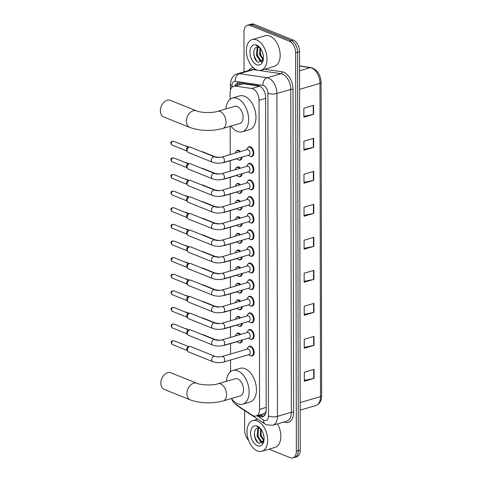 <?xml version="1.0" encoding="UTF-8"?>
<svg xmlns="http://www.w3.org/2000/svg" width="482" height="482" viewBox="0 0 482 482"><rect width="100%" height="100%" fill="white"/><g stroke="black" fill="none" stroke-linecap="round" stroke-linejoin="round"><path stroke-width="0.72" d="M242.386 339.924A5.109 3.103 73.7 0 1 240.536 342.943A5.109 3.103 73.7 0 1 239.108 342.835A5.109 3.103 73.7 0 1 239.036 342.804M236.469 334.056A5.109 3.103 73.7 0 1 237.662 333.128A5.109 3.103 73.7 0 1 239.09 333.237A5.109 3.103 73.7 0 1 240.657 334.436M242.356 323.302A5.109 3.103 73.7 0 1 240.506 326.32A5.109 3.103 73.7 0 1 239.078 326.212A5.109 3.103 73.7 0 1 239.006 326.181M236.439 317.433A5.109 3.103 73.7 0 1 237.632 316.511A5.109 3.103 73.7 0 1 239.06 316.614A5.109 3.103 73.7 0 1 240.626 317.813M242.326 306.679A5.109 3.103 73.7 0 1 240.476 309.697A5.109 3.103 73.7 0 1 239.048 309.595A5.109 3.103 73.7 0 1 238.976 309.565M236.415 300.81A5.109 3.103 73.7 0 1 237.602 299.888A5.109 3.103 73.7 0 1 239.036 299.991A5.109 3.103 73.7 0 1 240.602 301.196M242.295 290.056A5.109 3.103 73.7 0 1 240.452 293.074A5.109 3.103 73.7 0 1 239.018 292.972A5.109 3.103 73.7 0 1 238.945 292.942M236.385 284.187A5.109 3.103 73.7 0 1 237.578 283.265A5.109 3.103 73.7 0 1 239.006 283.368A5.109 3.103 73.7 0 1 240.572 284.573M242.271 273.439A5.109 3.103 73.7 0 1 240.422 276.451A5.109 3.103 73.7 0 1 238.994 276.349A5.109 3.103 73.7 0 1 238.915 276.319M236.355 267.57A5.109 3.103 73.7 0 1 237.548 266.642A5.109 3.103 73.7 0 1 238.976 266.751A5.109 3.103 73.7 0 1 240.542 267.95M242.241 256.816A5.109 3.103 73.7 0 1 240.391 259.834A5.109 3.103 73.7 0 1 238.964 259.726A5.109 3.103 73.7 0 1 238.891 259.696M236.325 250.947A5.109 3.103 73.7 0 1 237.518 250.019A5.109 3.103 73.7 0 1 238.945 250.128A5.109 3.103 73.7 0 1 240.512 251.327M242.211 240.193A5.109 3.103 73.7 0 1 240.361 243.211A5.109 3.103 73.7 0 1 238.933 243.103A5.109 3.103 73.7 0 1 238.861 243.073M236.294 234.324A5.109 3.103 73.7 0 1 237.487 233.402A5.109 3.103 73.7 0 1 238.915 233.505A5.109 3.103 73.7 0 1 240.482 234.704M242.181 223.57A5.109 3.103 73.7 0 1 240.331 226.588A5.109 3.103 73.7 0 1 238.903 226.486A5.109 3.103 73.7 0 1 238.831 226.456M236.27 217.701A5.109 3.103 73.7 0 1 237.457 216.78A5.109 3.103 73.7 0 1 238.885 216.882A5.109 3.103 73.7 0 1 240.452 218.087M242.151 206.947A5.109 3.103 73.7 0 1 240.301 209.965A5.109 3.103 73.7 0 1 238.873 209.863A5.109 3.103 73.7 0 1 238.801 209.833M236.24 201.078A5.109 3.103 73.7 0 1 237.433 200.157A5.109 3.103 73.7 0 1 238.861 200.259A5.109 3.103 73.7 0 1 240.428 201.464M242.127 190.33A5.109 3.103 73.7 0 1 240.277 193.342A5.109 3.103 73.7 0 1 238.849 193.24A5.109 3.103 73.7 0 1 238.771 193.21M236.21 184.461A5.109 3.103 73.7 0 1 237.403 183.534A5.109 3.103 73.7 0 1 238.831 183.642A5.109 3.103 73.7 0 1 240.398 184.841M242.097 173.707A5.109 3.103 73.7 0 1 240.247 176.725A5.109 3.103 73.7 0 1 238.819 176.617A5.109 3.103 73.7 0 1 238.747 176.587M236.18 167.838A5.109 3.103 73.7 0 1 237.373 166.911A5.109 3.103 73.7 0 1 238.801 167.019A5.109 3.103 73.7 0 1 240.367 168.218M242.066 157.084A5.109 3.103 73.7 0 1 240.217 160.102A5.109 3.103 73.7 0 1 238.789 159.994A5.109 3.103 73.7 0 1 238.717 159.964M236.15 151.215A5.109 3.103 73.7 0 1 237.343 150.294A5.109 3.103 73.7 0 1 238.771 150.396A5.109 3.103 73.7 0 1 240.337 151.601M248.14 297.231A5.109 3.103 73.7 0 1 249.333 296.303A5.109 3.103 73.7 0 1 250.761 296.412A5.109 3.103 73.7 0 1 253.99 301.449A5.109 3.103 73.7 0 1 252.207 306.118A5.109 3.103 73.7 0 1 250.779 306.01A5.109 3.103 73.7 0 1 250.7 305.98M248.11 280.608A5.109 3.103 73.7 0 1 249.302 279.687A5.109 3.103 73.7 0 1 250.73 279.789A5.109 3.103 73.7 0 1 253.96 284.826A5.109 3.103 73.7 0 1 252.176 289.495A5.109 3.103 73.7 0 1 250.748 289.393A5.109 3.103 73.7 0 1 250.676 289.357M248.079 263.985A5.109 3.103 73.7 0 1 249.272 263.064A5.109 3.103 73.7 0 1 250.7 263.166A5.109 3.103 73.7 0 1 253.936 268.203A5.109 3.103 73.7 0 1 252.146 272.872A5.109 3.103 73.7 0 1 250.718 272.77A5.109 3.103 73.7 0 1 250.646 272.74M248.055 247.362A5.109 3.103 73.7 0 1 249.242 246.441A5.109 3.103 73.7 0 1 250.67 246.543A5.109 3.103 73.7 0 1 253.906 251.58A5.109 3.103 73.7 0 1 252.116 256.249A5.109 3.103 73.7 0 1 250.688 256.147A5.109 3.103 73.7 0 1 250.616 256.117M248.17 313.854A5.109 3.103 73.7 0 1 249.363 312.926A5.109 3.103 73.7 0 1 250.791 313.035A5.109 3.103 73.7 0 1 254.02 318.066A5.109 3.103 73.7 0 1 252.237 322.735A5.109 3.103 73.7 0 1 250.803 322.633A5.109 3.103 73.7 0 1 250.73 322.603M248.23 347.094A5.109 3.103 73.7 0 1 249.417 346.172A5.109 3.103 73.7 0 1 250.845 346.275A5.109 3.103 73.7 0 1 254.08 351.312A5.109 3.103 73.7 0 1 252.291 355.981A5.109 3.103 73.7 0 1 250.863 355.879A5.109 3.103 73.7 0 1 250.791 355.849M248.2 330.471A5.109 3.103 73.7 0 1 249.387 329.549A5.109 3.103 73.7 0 1 250.821 329.652A5.109 3.103 73.7 0 1 254.05 334.689A5.109 3.103 73.7 0 1 252.261 339.358A5.109 3.103 73.7 0 1 250.833 339.256A5.109 3.103 73.7 0 1 250.761 339.226M248.025 230.745A5.109 3.103 73.7 0 1 249.218 229.818A5.109 3.103 73.7 0 1 250.646 229.926A5.109 3.103 73.7 0 1 253.875 234.957A5.109 3.103 73.7 0 1 252.086 239.626A5.109 3.103 73.7 0 1 250.658 239.524A5.109 3.103 73.7 0 1 250.586 239.494M247.995 214.122A5.109 3.103 73.7 0 1 249.188 213.195A5.109 3.103 73.7 0 1 250.616 213.303A5.109 3.103 73.7 0 1 253.845 218.34A5.109 3.103 73.7 0 1 252.062 223.009A5.109 3.103 73.7 0 1 250.634 222.901A5.109 3.103 73.7 0 1 250.556 222.871M247.965 197.5A5.109 3.103 73.7 0 1 249.158 196.578A5.109 3.103 73.7 0 1 250.586 196.68A5.109 3.103 73.7 0 1 253.815 201.717A5.109 3.103 73.7 0 1 252.032 206.386A5.109 3.103 73.7 0 1 250.604 206.284A5.109 3.103 73.7 0 1 250.532 206.248M247.935 180.877A5.109 3.103 73.7 0 1 249.128 179.955A5.109 3.103 73.7 0 1 250.556 180.057A5.109 3.103 73.7 0 1 253.791 185.094A5.109 3.103 73.7 0 1 252.002 189.763A5.109 3.103 73.7 0 1 250.574 189.661A5.109 3.103 73.7 0 1 250.501 189.631M247.911 164.254A5.109 3.103 73.7 0 1 249.098 163.332A5.109 3.103 73.7 0 1 250.526 163.434A5.109 3.103 73.7 0 1 253.761 168.471A5.109 3.103 73.7 0 1 251.972 173.14A5.109 3.103 73.7 0 1 250.544 173.038A5.109 3.103 73.7 0 1 250.471 173.008M247.881 147.637A5.109 3.103 73.7 0 1 249.073 146.709A5.109 3.103 73.7 0 1 250.501 146.817A5.109 3.103 73.7 0 1 253.731 151.854A5.109 3.103 73.7 0 1 251.941 156.517A5.109 3.103 73.7 0 1 250.513 156.415A5.109 3.103 73.7 0 1 250.441 156.385M231.631 398.734A9.586 5.82 -106.3 0 0 235.764 404.368L252.309 415.261A9.586 5.82 -106.3 0 0 253.387 415.833A9.586 5.82 -106.3 0 0 256.062 416.026A9.586 5.82 -106.3 0 0 259.569 409.332L259.033 100.304A9.586 5.82 -106.3 0 0 251.737 88.513L235.21 86.079A9.586 5.82 -106.3 0 0 233.607 86.182A9.586 5.82 -106.3 0 0 230.101 92.881L230.107 99.208M256.062 416.026L263.54 413.839L265.214 412.67A3.193 1.94 -106.3 0 0 265.998 412.134M266.124 411.206A9.586 5.82 73.7 0 1 265.214 412.67M251.737 88.513L259.653 86.194L243.127 83.76L233.607 86.182M230.155 126.326L230.209 154.565M230.215 160.699L230.233 171.188M230.245 177.322L230.263 187.811M230.275 193.945L230.294 204.428M230.306 210.568L230.324 221.051M230.336 227.185L230.354 237.674M230.36 243.808L230.378 254.297M230.39 260.431L230.408 270.92M230.42 277.054L230.438 287.537M230.45 293.677L230.468 304.16M230.48 310.294L230.498 320.783M230.504 326.917L230.523 337.406M230.535 343.539L230.553 354.029M230.565 360.018L230.583 371.634M258.069 415.442L258.912 415.996A9.586 5.82 -106.3 0 0 259.985 416.569A9.586 5.82 -106.3 0 0 262.666 416.761A9.586 5.82 -106.3 0 0 266.172 410.062L265.624 97.436A9.586 5.82 -106.3 0 0 258.334 85.639L239.325 82.844A9.586 5.82 -106.3 0 0 237.722 82.946A9.586 5.82 -106.3 0 0 234.891 85.808M263.6 416.334A9.586 5.82 73.7 0 1 261.937 415.996A9.586 5.82 73.7 0 1 260.858 415.424L260.015 414.869M248.567 440.295A9.586 5.82 73.7 0 1 244.669 430.384L244.633 410.556M244.043 71.86L243.97 31.939A9.586 5.82 73.7 0 1 247.477 25.239A9.586 5.82 73.7 0 1 250.158 25.438L289.435 41.259A9.586 5.82 73.7 0 1 295.653 52.761L296.346 451.2A9.586 5.82 73.7 0 1 292.839 457.9A9.586 5.82 73.7 0 1 290.158 457.701L268.986 449.176M247.477 25.239L251.375 24.1A9.586 5.82 73.7 0 1 254.056 24.299L293.333 40.12A9.586 5.82 73.7 0 1 299.545 51.616L300.244 450.061L298.292 450.628A9.586 5.82 73.7 0 1 294.785 457.328A9.586 5.82 73.7 0 0 298.292 450.628L297.599 52.189L298.292 450.628L296.346 451.2M293.333 40.12L291.381 40.687A9.586 5.82 73.7 0 1 297.599 52.189A9.586 5.82 73.7 0 0 291.381 40.687L252.104 24.865L291.381 40.687L289.435 41.259M249.429 24.672A9.586 5.82 73.7 0 1 252.104 24.865A9.586 5.82 73.7 0 0 249.429 24.672M236.843 85.236A9.586 5.82 73.7 0 1 238.735 82.802M313.595 105.353L303.853 108.203L303.871 117.204L313.613 114.355L313.595 105.353M303.871 116.337L313.252 114.439A2.555 0.88 -0.1 0 0 313.613 114.355M313.655 138.352L303.913 141.208L303.931 150.209L313.668 147.353L313.655 138.352M303.925 149.342L313.306 147.444A2.555 0.88 -0.1 0 0 313.668 147.353M313.71 171.357L303.973 174.213L303.985 183.214L313.728 180.358L313.71 171.357M303.985 182.347L313.366 180.449A2.555 0.88 -0.1 0 0 313.728 180.358M313.77 204.362L304.028 207.218L304.046 216.219L313.788 213.363L313.77 204.362M304.04 215.352L313.421 213.454A2.555 0.88 -0.1 0 0 313.788 213.363M314.059 369.381L304.317 372.231L304.335 381.232L314.071 378.382L314.059 369.381M304.329 380.364L313.71 378.472A2.555 0.88 -0.1 0 0 314.071 378.382M313.999 336.376L304.256 339.232L304.275 348.233L314.017 345.377L313.999 336.376M304.275 347.365L313.649 345.467A2.555 0.88 -0.1 0 0 314.017 345.377M313.945 303.371L304.202 306.227L304.214 315.228L313.957 312.372L313.945 303.371M304.214 314.36L313.595 312.463A2.555 0.88 -0.1 0 0 313.957 312.372M313.884 270.372L304.142 273.222L304.16 282.223L313.903 279.367L313.884 270.372M304.16 281.355L313.535 279.458A2.555 0.88 -0.1 0 0 313.903 279.367M313.83 237.367L304.088 240.217L304.1 249.218L313.842 246.368L313.83 237.367M304.1 248.351L313.481 246.453A2.555 0.88 -0.1 0 0 313.842 246.368M300.244 450.061A9.586 5.82 73.7 0 1 296.737 456.761L292.839 457.9M257.316 420.943A15.972 9.7 73.7 0 1 267.414 436.68A15.972 9.7 73.7 0 1 261.828 451.273A15.972 9.7 73.7 0 1 257.364 450.947A15.972 9.7 73.7 0 1 247.266 435.204A15.972 9.7 73.7 0 1 252.851 420.617A15.972 9.7 73.7 0 1 257.316 420.943M277.475 423.877A15.972 9.7 73.7 0 1 274.981 447.417L261.828 451.273M259.292 428.293L258.454 429.408L257.948 436.343L261.485 441.512L262.889 441.801M258.876 428.215L257.683 429.637L257.177 436.565L260.714 441.741L262.515 441.952L263.817 440.94M261.142 429.414L261.045 435.433L263.985 440.253M260.666 428.938L260.268 435.662L263.847 440.855M263.027 433.017L263.883 436.27M262.515 441.952L263.546 441.626M263.961 440.446L258.906 443.356C253.707 441.313 252.49 427.926 258.304 428.203A7.218 4.386 73.7 0 1 259.762 428.45A7.218 4.386 73.7 0 1 260.937 429.137M257.358 445.723A10.411 6.326 73.7 0 1 250.604 433.228A10.411 6.326 73.7 0 1 257.322 426.16A10.411 6.326 73.7 0 1 260.093 428.143A10.411 6.326 73.7 0 1 263.871 441.024A10.411 6.326 73.7 0 1 257.358 445.723M260.346 428.42L256.966 426.576L260.551 428.655M263.196 440.47L263.726 441.066M260.099 441.373L262.31 443.223M260.648 432.89L262.196 438.21M257.557 433.794L259.105 439.114M261.045 441.874L262.545 443.03M254.394 433.119L254.984 437.385L257.647 442.458M170.996 372.833A8.947 6.411 111.9 0 0 160.837 383.124A8.947 6.411 111.9 0 0 164.314 389.426L190.36 399.915A8.947 6.411 -68.1 0 1 186.883 393.619A8.947 6.411 -68.1 0 1 197.042 383.323L170.996 372.833M218.201 383.75A8.947 5.435 -106.3 0 1 220.702 383.937A8.947 5.435 -106.3 0 1 226.504 394.668A8.947 5.435 -106.3 0 1 223.232 400.922L240.277 395.927A8.947 5.435 -106.3 0 0 243.404 387.757A8.947 5.435 -106.3 0 0 237.747 378.942A8.947 5.435 -106.3 0 0 235.246 378.762L218.201 383.75C212.899 385.618 200.693 385.148 197.042 383.323M226.432 381.34A17.569 10.67 73.7 0 1 232.824 370.483A17.569 10.67 73.7 0 1 237.734 370.845A17.569 10.67 73.7 0 1 248.845 388.155A17.569 10.67 73.7 0 1 242.699 404.205A17.569 10.67 73.7 0 1 237.789 403.844A17.569 10.67 73.7 0 1 231.462 398.512M232.824 370.483L240.132 368.344A17.569 10.67 73.7 0 1 245.043 368.7A17.569 10.67 73.7 0 1 256.147 386.016A17.569 10.67 73.7 0 1 250.007 402.066L242.699 404.205M170.52 100.401A8.947 6.411 111.9 0 0 160.361 110.697A8.947 6.411 111.9 0 0 163.838 116.993L189.884 127.489A8.947 6.411 -68.1 0 1 186.407 121.187A8.947 6.411 -68.1 0 1 196.566 110.896L170.52 100.401M217.725 111.324A8.947 5.435 -106.3 0 1 220.226 111.505A8.947 5.435 -106.3 0 1 226.028 122.241A8.947 5.435 -106.3 0 1 222.756 128.489L239.801 123.5A8.947 5.435 -106.3 0 0 242.928 115.325A8.947 5.435 -106.3 0 0 237.271 106.516A8.947 5.435 -106.3 0 0 234.77 106.329L217.725 111.324C212.423 113.192 200.217 112.716 196.566 110.896M225.962 108.914A17.569 10.67 73.7 0 1 232.348 98.051A17.569 10.67 73.7 0 1 237.258 98.412A17.569 10.67 73.7 0 1 248.369 115.722A17.569 10.67 73.7 0 1 242.223 131.773A17.569 10.67 73.7 0 1 237.319 131.417A17.569 10.67 73.7 0 1 230.986 126.079M232.348 98.051L239.656 95.912A17.569 10.67 73.7 0 1 244.567 96.273A17.569 10.67 73.7 0 1 255.677 113.583A17.569 10.67 73.7 0 1 249.531 129.634L242.223 131.773M222.088 356.505L247.609 349.028A2.874 1.747 73.7 0 1 248.417 349.089A2.874 1.747 73.7 0 1 250.23 351.92A2.874 1.747 73.7 0 1 249.23 354.547L223.708 362.024A2.874 1.747 73.7 0 0 224.757 359.843A2.874 1.747 73.7 0 0 222.895 356.566A2.874 1.747 73.7 0 0 222.088 356.505C219.443 357.078 217.069 357.029 214.966 356.361L190.697 346.582A2.874 2.061 -68.1 0 0 189.775 346.51A2.874 2.061 -68.1 0 0 189.619 346.552A2.874 2.061 -68.1 0 0 187.432 349.89A2.874 2.061 -68.1 0 0 187.835 351.33A2.874 2.061 -68.1 0 0 188.546 351.914L212.815 361.693A2.874 2.061 -68.1 0 1 211.7 359.668A2.874 2.061 -68.1 0 1 211.706 359.5A2.874 2.061 -68.1 0 1 214.966 356.361M247.085 349.185L247.664 347.92A4.79 2.91 73.7 0 1 249.019 346.618A4.79 2.91 73.7 0 1 250.363 346.721A4.79 2.91 73.7 0 1 253.387 351.438A4.79 2.91 73.7 0 1 251.712 355.818A4.79 2.91 73.7 0 1 250.375 355.722A4.79 2.91 73.7 0 1 249.869 355.457L248.7 354.704M187.835 351.33L187.094 350.251A2.079 1.488 -68.1 0 1 186.799 349.215A2.079 1.488 -68.1 0 1 188.378 346.799A2.079 1.488 -68.1 0 1 188.492 346.769A2.079 1.488 -68.1 0 1 188.613 346.751M222.057 339.882L247.585 332.411A2.874 1.747 73.7 0 1 248.387 332.466A2.874 1.747 73.7 0 1 250.206 335.303A2.874 1.747 73.7 0 1 249.2 337.924L223.678 345.401A2.874 1.747 73.7 0 0 224.726 343.22A2.874 1.747 73.7 0 0 222.865 339.943A2.874 1.747 73.7 0 0 222.057 339.882C219.418 340.455 217.039 340.406 214.936 339.738L190.667 329.959A2.874 2.061 -68.1 0 0 189.745 329.887A2.874 2.061 -68.1 0 0 189.589 329.929A2.874 2.061 -68.1 0 0 187.402 333.273A2.874 2.061 -68.1 0 0 187.805 334.707A2.874 2.061 -68.1 0 0 188.522 335.297L212.791 345.07A2.874 2.061 -68.1 0 1 211.67 343.045A2.874 2.061 -68.1 0 1 211.676 342.877A2.874 2.061 -68.1 0 1 214.936 339.738M247.055 332.562L247.634 331.297A4.79 2.91 73.7 0 1 248.995 330.001A4.79 2.91 73.7 0 1 250.333 330.098A4.79 2.91 73.7 0 1 253.363 334.821A4.79 2.91 73.7 0 1 251.688 339.195A4.79 2.91 73.7 0 1 250.345 339.099A4.79 2.91 73.7 0 1 249.839 338.834L248.67 338.081M187.805 334.707L187.064 333.628A2.079 1.488 -68.1 0 1 186.769 332.592A2.079 1.488 -68.1 0 1 188.354 330.176A2.079 1.488 -68.1 0 1 188.468 330.152A2.079 1.488 -68.1 0 1 188.583 330.134M222.033 323.265L247.555 315.788A2.874 1.747 73.7 0 1 248.357 315.849A2.874 1.747 73.7 0 1 250.176 318.68A2.874 1.747 73.7 0 1 249.17 321.307L223.648 328.778A2.874 1.747 73.7 0 0 224.696 326.603A2.874 1.747 73.7 0 0 222.835 323.32A2.874 1.747 73.7 0 0 222.033 323.265C219.388 323.832 217.014 323.784 214.906 323.115L190.637 313.342A2.874 2.061 -68.1 0 0 189.721 313.264A2.874 2.061 -68.1 0 0 189.559 313.306A2.874 2.061 -68.1 0 0 187.371 316.65A2.874 2.061 -68.1 0 0 187.775 318.09A2.874 2.061 -68.1 0 0 188.492 318.674L212.761 328.447A2.874 2.061 -68.1 0 1 211.64 326.422A2.874 2.061 -68.1 0 1 211.646 326.254A2.874 2.061 -68.1 0 1 214.906 323.115M247.025 315.939L247.603 314.68A4.79 2.91 73.7 0 1 248.965 313.378A4.79 2.91 73.7 0 1 250.303 313.475A4.79 2.91 73.7 0 1 253.333 318.198A4.79 2.91 73.7 0 1 251.658 322.572A4.79 2.91 73.7 0 1 250.321 322.476A4.79 2.91 73.7 0 1 249.815 322.211L248.64 321.458M187.775 318.09L187.034 317.011A2.079 1.488 -68.1 0 1 186.745 315.969A2.079 1.488 -68.1 0 1 188.323 313.559A2.079 1.488 -68.1 0 1 188.438 313.529A2.079 1.488 -68.1 0 1 188.552 313.511M222.003 306.642L247.525 299.165A2.874 1.747 73.7 0 1 248.326 299.226A2.874 1.747 73.7 0 1 250.146 302.057A2.874 1.747 73.7 0 1 249.14 304.684L223.618 312.161A2.874 1.747 73.7 0 0 224.666 309.98A2.874 1.747 73.7 0 0 222.805 306.703A2.874 1.747 73.7 0 0 222.003 306.642C219.358 307.209 216.984 307.161 214.882 306.492L190.613 296.719A2.874 2.061 -68.1 0 0 189.691 296.647A2.874 2.061 -68.1 0 0 189.534 296.683A2.874 2.061 -68.1 0 0 187.347 300.027A2.874 2.061 -68.1 0 0 187.751 301.467A2.874 2.061 -68.1 0 0 188.462 302.051L212.731 311.83A2.874 2.061 -68.1 0 1 211.616 309.806A2.874 2.061 -68.1 0 1 211.616 309.631A2.874 2.061 -68.1 0 1 214.882 306.492M246.995 299.322L247.573 298.057A4.79 2.91 73.7 0 1 248.935 296.755A4.79 2.91 73.7 0 1 250.272 296.852A4.79 2.91 73.7 0 1 253.303 301.575A4.79 2.91 73.7 0 1 251.628 305.95A4.79 2.91 73.7 0 1 250.291 305.853A4.79 2.91 73.7 0 1 249.784 305.588L248.616 304.841M187.751 301.467L187.004 300.388A2.079 1.488 -68.1 0 1 186.715 299.346A2.079 1.488 -68.1 0 1 188.293 296.936A2.079 1.488 -68.1 0 1 188.408 296.906A2.079 1.488 -68.1 0 1 188.522 296.888M221.973 290.019L247.495 282.542A2.874 1.747 73.7 0 1 248.296 282.603A2.874 1.747 73.7 0 1 250.116 285.434A2.874 1.747 73.7 0 1 249.11 288.061L223.588 295.538A2.874 1.747 73.7 0 0 224.636 293.357A2.874 1.747 73.7 0 0 222.774 290.08A2.874 1.747 73.7 0 0 221.973 290.019C219.328 290.592 216.954 290.538 214.852 289.875L190.583 280.096A2.874 2.061 -68.1 0 0 189.661 280.024A2.874 2.061 -68.1 0 0 189.504 280.06A2.874 2.061 -68.1 0 0 187.317 283.404A2.874 2.061 -68.1 0 0 187.721 284.844A2.874 2.061 -68.1 0 0 188.432 285.428L212.701 295.207A2.874 2.061 -68.1 0 1 211.586 293.183A2.874 2.061 -68.1 0 1 211.586 293.008A2.874 2.061 -68.1 0 1 214.852 289.875M246.965 282.699L247.549 281.434A4.79 2.91 73.7 0 1 248.905 280.132A4.79 2.91 73.7 0 1 250.242 280.229A4.79 2.91 73.7 0 1 253.273 284.952A4.79 2.91 73.7 0 1 251.598 289.333A4.79 2.91 73.7 0 1 250.26 289.23A4.79 2.91 73.7 0 1 249.754 288.971L248.585 288.218M187.721 284.844L186.974 283.765A2.079 1.488 -68.1 0 1 186.685 282.729A2.079 1.488 -68.1 0 1 188.263 280.313A2.079 1.488 -68.1 0 1 188.378 280.283A2.079 1.488 -68.1 0 1 188.498 280.265M221.943 273.396L247.465 265.919A2.874 1.747 73.7 0 1 248.272 265.98A2.874 1.747 73.7 0 1 250.086 268.811A2.874 1.747 73.7 0 1 249.086 271.438L223.558 278.915A2.874 1.747 73.7 0 0 224.606 276.734A2.874 1.747 73.7 0 0 222.75 273.457A2.874 1.747 73.7 0 0 221.943 273.396C219.298 273.969 216.924 273.921 214.821 273.252L190.553 263.473A2.874 2.061 -68.1 0 0 189.631 263.401A2.874 2.061 -68.1 0 0 189.474 263.443A2.874 2.061 -68.1 0 0 187.287 266.781A2.874 2.061 -68.1 0 0 187.691 268.221A2.874 2.061 -68.1 0 0 188.402 268.805L212.67 278.584A2.874 2.061 -68.1 0 1 211.556 276.56A2.874 2.061 -68.1 0 1 211.562 276.391A2.874 2.061 -68.1 0 1 214.821 273.252M246.941 266.076L247.519 264.811A4.79 2.91 73.7 0 1 248.875 263.509A4.79 2.91 73.7 0 1 250.218 263.612A4.79 2.91 73.7 0 1 253.243 268.329A4.79 2.91 73.7 0 1 251.568 272.71A4.79 2.91 73.7 0 1 250.23 272.613A4.79 2.91 73.7 0 1 249.724 272.348L248.555 271.595M187.691 268.221L186.944 267.142A2.079 1.488 -68.1 0 1 186.655 266.106A2.079 1.488 -68.1 0 1 188.233 263.69A2.079 1.488 -68.1 0 1 188.348 263.66A2.079 1.488 -68.1 0 1 188.468 263.642M221.913 256.773L247.441 249.302A2.874 1.747 73.7 0 1 248.242 249.357A2.874 1.747 73.7 0 1 250.062 252.194A2.874 1.747 73.7 0 1 249.055 254.815L223.534 262.292A2.874 1.747 73.7 0 0 224.582 260.111A2.874 1.747 73.7 0 0 222.72 256.834A2.874 1.747 73.7 0 0 221.913 256.773C219.268 257.346 216.894 257.298 214.791 256.629L190.523 246.85A2.874 2.061 -68.1 0 0 189.601 246.778A2.874 2.061 -68.1 0 0 189.444 246.82A2.874 2.061 -68.1 0 0 187.257 250.164A2.874 2.061 -68.1 0 0 187.661 251.598A2.874 2.061 -68.1 0 0 188.378 252.188L212.646 261.961A2.874 2.061 -68.1 0 1 211.526 259.937A2.874 2.061 -68.1 0 1 211.532 259.768A2.874 2.061 -68.1 0 1 214.791 256.629M246.911 249.453L247.489 248.188A4.79 2.91 73.7 0 1 248.845 246.892A4.79 2.91 73.7 0 1 250.188 246.989A4.79 2.91 73.7 0 1 253.219 251.712A4.79 2.91 73.7 0 1 251.544 256.087A4.79 2.91 73.7 0 1 250.2 255.99A4.79 2.91 73.7 0 1 249.694 255.725L248.525 254.972M187.661 251.598L186.92 250.52A2.079 1.488 -68.1 0 1 186.624 249.483A2.079 1.488 -68.1 0 1 188.203 247.067A2.079 1.488 -68.1 0 1 188.317 247.043A2.079 1.488 -68.1 0 1 188.438 247.025M221.889 240.157L247.411 232.679A2.874 1.747 73.7 0 1 248.212 232.74A2.874 1.747 73.7 0 1 250.031 235.571A2.874 1.747 73.7 0 1 249.025 238.198L223.503 245.669A2.874 1.747 73.7 0 0 224.552 243.494A2.874 1.747 73.7 0 0 222.69 240.211A2.874 1.747 73.7 0 0 221.889 240.157C219.244 240.723 216.87 240.675 214.761 240.006L190.492 230.233A2.874 2.061 -68.1 0 0 189.577 230.155A2.874 2.061 -68.1 0 0 189.414 230.197A2.874 2.061 -68.1 0 0 187.227 233.541A2.874 2.061 -68.1 0 0 187.631 234.981A2.874 2.061 -68.1 0 0 188.348 235.565L212.616 245.338A2.874 2.061 -68.1 0 1 211.496 243.314A2.874 2.061 -68.1 0 1 211.502 243.145A2.874 2.061 -68.1 0 1 214.761 240.006M246.88 232.836L247.459 231.571A4.79 2.91 73.7 0 1 248.82 230.269A4.79 2.91 73.7 0 1 250.158 230.366A4.79 2.91 73.7 0 1 253.189 235.089A4.79 2.91 73.7 0 1 251.514 239.464A4.79 2.91 73.7 0 1 250.17 239.367A4.79 2.91 73.7 0 1 249.67 239.102L248.495 238.349M187.631 234.981L186.889 233.903A2.079 1.488 -68.1 0 1 186.594 232.86A2.079 1.488 -68.1 0 1 188.179 230.45A2.079 1.488 -68.1 0 1 188.293 230.42A2.079 1.488 -68.1 0 1 188.408 230.402M221.859 223.534L247.38 216.057A2.874 1.747 73.7 0 1 248.182 216.117A2.874 1.747 73.7 0 1 250.001 218.948A2.874 1.747 73.7 0 1 248.995 221.575L223.473 229.052A2.874 1.747 73.7 0 0 224.522 226.871A2.874 1.747 73.7 0 0 222.66 223.594A2.874 1.747 73.7 0 0 221.859 223.534C219.214 224.1 216.84 224.052 214.737 223.383L190.468 213.61A2.874 2.061 -68.1 0 0 189.547 213.538A2.874 2.061 -68.1 0 0 189.384 213.574A2.874 2.061 -68.1 0 0 187.197 216.918A2.874 2.061 -68.1 0 0 187.6 218.358A2.874 2.061 -68.1 0 0 188.317 218.942L212.586 228.721A2.874 2.061 -68.1 0 1 211.465 226.697A2.874 2.061 -68.1 0 1 211.471 226.522A2.874 2.061 -68.1 0 1 214.737 223.383M246.85 216.213L247.429 214.948A4.79 2.91 73.7 0 1 248.79 213.647A4.79 2.91 73.7 0 1 250.128 213.743A4.79 2.91 73.7 0 1 253.158 218.467A4.79 2.91 73.7 0 1 251.483 222.841A4.79 2.91 73.7 0 1 250.146 222.744A4.79 2.91 73.7 0 1 249.64 222.479L248.465 221.732M187.6 218.358L186.859 217.28A2.079 1.488 -68.1 0 1 186.57 216.237A2.079 1.488 -68.1 0 1 188.149 213.827A2.079 1.488 -68.1 0 1 188.263 213.797A2.079 1.488 -68.1 0 1 188.378 213.779M221.828 206.911L247.35 199.434A2.874 1.747 73.7 0 1 248.152 199.494A2.874 1.747 73.7 0 1 249.971 202.326A2.874 1.747 73.7 0 1 248.965 204.952L223.443 212.429A2.874 1.747 73.7 0 0 224.492 210.248A2.874 1.747 73.7 0 0 222.63 206.971A2.874 1.747 73.7 0 0 221.828 206.911C219.183 207.483 216.81 207.435 214.707 206.766L190.438 196.987A2.874 2.061 -68.1 0 0 189.516 196.915A2.874 2.061 -68.1 0 0 189.36 196.951A2.874 2.061 -68.1 0 0 187.173 200.295A2.874 2.061 -68.1 0 0 187.576 201.735A2.874 2.061 -68.1 0 0 188.287 202.32L212.556 212.098A2.874 2.061 -68.1 0 1 211.441 210.074A2.874 2.061 -68.1 0 1 211.441 209.899A2.874 2.061 -68.1 0 1 214.707 206.766M246.82 199.59L247.405 198.325A4.79 2.91 73.7 0 1 248.76 197.024A4.79 2.91 73.7 0 1 250.098 197.12A4.79 2.91 73.7 0 1 253.128 201.844A4.79 2.91 73.7 0 1 251.453 206.224A4.79 2.91 73.7 0 1 250.116 206.121A4.79 2.91 73.7 0 1 249.61 205.862L248.441 205.109M187.576 201.735L186.829 200.657A2.079 1.488 -68.1 0 1 186.54 199.62A2.079 1.488 -68.1 0 1 188.119 197.204A2.079 1.488 -68.1 0 1 188.233 197.174A2.079 1.488 -68.1 0 1 188.354 197.156M221.798 190.288L247.32 182.811A2.874 1.747 73.7 0 1 248.128 182.871A2.874 1.747 73.7 0 1 249.941 185.703A2.874 1.747 73.7 0 1 248.935 188.329L223.413 195.806A2.874 1.747 73.7 0 0 224.461 193.625A2.874 1.747 73.7 0 0 222.6 190.348A2.874 1.747 73.7 0 0 221.798 190.288C219.153 190.86 216.78 190.812 214.677 190.143L190.408 180.364A2.874 2.061 -68.1 0 0 189.486 180.292A2.874 2.061 -68.1 0 0 189.33 180.334A2.874 2.061 -68.1 0 0 187.143 183.672A2.874 2.061 -68.1 0 0 187.546 185.112A2.874 2.061 -68.1 0 0 188.257 185.697L212.526 195.475A2.874 2.061 -68.1 0 1 211.411 193.451A2.874 2.061 -68.1 0 1 211.417 193.282A2.874 2.061 -68.1 0 1 214.677 190.143M246.796 182.967L247.374 181.702A4.79 2.91 73.7 0 1 248.73 180.401A4.79 2.91 73.7 0 1 250.068 180.503A4.79 2.91 73.7 0 1 253.098 185.221A4.79 2.91 73.7 0 1 251.423 189.601A4.79 2.91 73.7 0 1 250.086 189.504A4.79 2.91 73.7 0 1 249.58 189.239L248.411 188.486M187.546 185.112L186.799 184.034A2.079 1.488 -68.1 0 1 186.51 182.997A2.079 1.488 -68.1 0 1 188.088 180.581A2.079 1.488 -68.1 0 1 188.203 180.551A2.079 1.488 -68.1 0 1 188.323 180.533M221.768 173.665L247.29 166.194A2.874 1.747 73.7 0 1 248.097 166.248A2.874 1.747 73.7 0 1 249.911 169.086A2.874 1.747 73.7 0 1 248.911 171.706L223.389 179.184A2.874 1.747 73.7 0 0 224.437 177.002A2.874 1.747 73.7 0 0 222.576 173.725A2.874 1.747 73.7 0 0 221.768 173.665C219.123 174.237 216.749 174.189 214.647 173.52L190.378 163.741A2.874 2.061 -68.1 0 0 189.456 163.669A2.874 2.061 -68.1 0 0 189.299 163.711A2.874 2.061 -68.1 0 0 187.112 167.055A2.874 2.061 -68.1 0 0 187.516 168.489A2.874 2.061 -68.1 0 0 188.233 169.08L212.502 178.852A2.874 2.061 -68.1 0 1 211.381 176.828A2.874 2.061 -68.1 0 1 211.387 176.659A2.874 2.061 -68.1 0 1 214.647 173.52M246.766 166.344L247.344 165.079A4.79 2.91 73.7 0 1 248.7 163.784A4.79 2.91 73.7 0 1 250.044 163.88A4.79 2.91 73.7 0 1 253.068 168.604A4.79 2.91 73.7 0 1 251.393 172.978A4.79 2.91 73.7 0 1 250.056 172.881A4.79 2.91 73.7 0 1 249.549 172.616L248.381 171.863M187.516 168.489L186.775 167.411A2.079 1.488 -68.1 0 1 186.48 166.374A2.079 1.488 -68.1 0 1 188.058 163.958A2.079 1.488 -68.1 0 1 188.173 163.934A2.079 1.488 -68.1 0 1 188.293 163.916M221.738 157.048L247.266 149.571A2.874 1.747 73.7 0 1 248.067 149.631A2.874 1.747 73.7 0 1 249.887 152.463A2.874 1.747 73.7 0 1 248.881 155.09L223.359 162.561A2.874 1.747 73.7 0 0 224.407 160.386A2.874 1.747 73.7 0 0 222.545 157.102A2.874 1.747 73.7 0 0 221.738 157.048C219.099 157.614 216.719 157.566 214.617 156.897L190.348 147.124A2.874 2.061 -68.1 0 0 189.426 147.046A2.874 2.061 -68.1 0 0 189.269 147.088A2.874 2.061 -68.1 0 0 187.082 150.432A2.874 2.061 -68.1 0 0 187.486 151.872A2.874 2.061 -68.1 0 0 188.203 152.457L212.472 162.229A2.874 2.061 -68.1 0 1 211.351 160.205A2.874 2.061 -68.1 0 1 211.357 160.036A2.874 2.061 -68.1 0 1 214.617 156.897M246.736 149.727L247.314 148.462A4.79 2.91 73.7 0 1 248.676 147.161A4.79 2.91 73.7 0 1 250.013 147.257A4.79 2.91 73.7 0 1 253.044 151.981A4.79 2.91 73.7 0 1 251.369 156.355A4.79 2.91 73.7 0 1 250.025 156.258A4.79 2.91 73.7 0 1 249.519 155.993L248.351 155.24M187.486 151.872L186.745 150.794A2.079 1.488 -68.1 0 1 186.45 149.751A2.079 1.488 -68.1 0 1 188.034 147.341A2.079 1.488 -68.1 0 1 188.149 147.311A2.079 1.488 -68.1 0 1 188.263 147.293M237.951 341.22A2.874 1.747 73.7 0 1 237.469 341.509L224.323 345.359A2.874 1.747 73.7 0 0 224.799 345.076M202.127 334.574L202.133 334.574A2.874 2.061 -68.1 0 1 202.133 334.574A2.874 2.061 -68.1 0 1 203.055 334.647L215.581 339.696L220.051 340.238M235.403 335.978L235.909 334.882A4.79 2.91 73.7 0 1 237.265 333.58A4.79 2.91 73.7 0 1 238.602 333.677A4.79 2.91 73.7 0 1 239.934 334.647M241.675 340.129A4.79 2.91 73.7 0 1 239.958 342.774A4.79 2.91 73.7 0 1 238.62 342.678A4.79 2.91 73.7 0 1 238.114 342.413L236.945 341.66M237.921 324.603A2.874 1.747 73.7 0 1 237.445 324.886L224.293 328.736A2.874 1.747 73.7 0 0 224.769 328.453M202.103 317.951L202.097 317.957A2.874 2.061 -68.1 0 1 202.103 317.951A2.874 2.061 -68.1 0 1 203.024 318.03L215.55 323.073L220.021 323.615M235.379 319.355L235.879 318.259A4.79 2.91 73.7 0 1 237.234 316.957A4.79 2.91 73.7 0 1 238.578 317.054A4.79 2.91 73.7 0 1 239.903 318.03M241.645 323.506A4.79 2.91 73.7 0 1 239.928 326.157A4.79 2.91 73.7 0 1 238.59 326.055A4.79 2.91 73.7 0 1 238.084 325.79L236.915 325.043M237.891 307.98A2.874 1.747 73.7 0 1 237.415 308.263L224.263 312.119A2.874 1.747 73.7 0 0 224.739 311.83M202.066 301.334L202.078 301.334A2.874 2.061 -68.1 0 1 202.078 301.334A2.874 2.061 -68.1 0 1 202.994 301.407L215.526 306.45L219.997 306.992M235.349 302.732L235.849 301.636A4.79 2.91 73.7 0 1 237.21 300.334A4.79 2.91 73.7 0 1 238.548 300.437A4.79 2.91 73.7 0 1 239.879 301.407M241.615 306.889A4.79 2.91 73.7 0 1 239.903 309.534A4.79 2.91 73.7 0 1 238.56 309.438A4.79 2.91 73.7 0 1 238.054 309.173L236.885 308.42M237.861 291.357A2.874 1.747 73.7 0 1 237.385 291.64L224.232 295.496A2.874 1.747 73.7 0 0 224.708 295.207M202.042 284.711L202.048 284.711A2.874 2.061 -68.1 0 1 202.048 284.711A2.874 2.061 -68.1 0 1 202.97 284.784L215.496 289.833L219.967 290.375M235.318 286.109L235.819 285.013A4.79 2.91 73.7 0 1 237.18 283.717A4.79 2.91 73.7 0 1 238.518 283.814A4.79 2.91 73.7 0 1 239.849 284.784M241.584 290.266A4.79 2.91 73.7 0 1 239.873 292.911A4.79 2.91 73.7 0 1 238.536 292.815A4.79 2.91 73.7 0 1 238.03 292.55L236.855 291.797M237.831 274.734A2.874 1.747 73.7 0 1 237.355 275.023L224.202 278.873A2.874 1.747 73.7 0 0 224.684 278.59M202.012 268.088L202.018 268.088A2.874 2.061 -68.1 0 1 202.018 268.088A2.874 2.061 -68.1 0 1 202.94 268.161L215.466 273.21L219.937 273.752M235.288 269.486L235.788 268.396A4.79 2.91 73.7 0 1 237.15 267.094A4.79 2.91 73.7 0 1 238.488 267.191A4.79 2.91 73.7 0 1 239.819 268.161M241.56 273.643A4.79 2.91 73.7 0 1 239.843 276.288A4.79 2.91 73.7 0 1 238.506 276.192A4.79 2.91 73.7 0 1 238 275.927L236.831 275.174M237.807 258.111A2.874 1.747 73.7 0 1 237.325 258.4L224.178 262.25A2.874 1.747 73.7 0 0 224.654 261.967M201.982 251.465L201.988 251.465A2.874 2.061 -68.1 0 1 201.988 251.465A2.874 2.061 -68.1 0 1 202.91 251.538L215.436 256.587L219.906 257.129M235.258 252.869L235.764 251.773A4.79 2.91 73.7 0 1 237.12 250.471A4.79 2.91 73.7 0 1 238.457 250.568A4.79 2.91 73.7 0 1 239.789 251.538M241.53 257.02A4.79 2.91 73.7 0 1 239.813 259.665A4.79 2.91 73.7 0 1 238.476 259.569A4.79 2.91 73.7 0 1 237.969 259.304L236.801 258.551M237.777 241.494A2.874 1.747 73.7 0 1 237.301 241.777L224.148 245.627A2.874 1.747 73.7 0 0 224.624 245.344M201.952 234.848L201.958 234.842A2.874 2.061 -68.1 0 1 201.958 234.842A2.874 2.061 -68.1 0 1 202.88 234.921L215.406 239.964L219.876 240.506M235.228 236.246L235.734 235.15A4.79 2.91 73.7 0 1 237.09 233.848A4.79 2.91 73.7 0 1 238.427 233.945A4.79 2.91 73.7 0 1 239.759 234.921M241.5 240.404A4.79 2.91 73.7 0 1 239.783 243.048A4.79 2.91 73.7 0 1 238.445 242.946A4.79 2.91 73.7 0 1 237.939 242.681L236.77 241.934M237.747 224.871A2.874 1.747 73.7 0 1 237.271 225.154L224.118 229.01A2.874 1.747 73.7 0 0 224.594 228.721M201.922 218.226L201.934 218.226A2.874 2.061 -68.1 0 1 201.934 218.226A2.874 2.061 -68.1 0 1 202.85 218.298L215.382 223.341L219.852 223.883M235.204 219.623L235.704 218.527A4.79 2.91 73.7 0 1 237.06 217.225A4.79 2.91 73.7 0 1 238.403 217.328A4.79 2.91 73.7 0 1 239.735 218.298M241.47 223.781A4.79 2.91 73.7 0 1 239.759 226.426A4.79 2.91 73.7 0 1 238.415 226.329A4.79 2.91 73.7 0 1 237.909 226.064L236.74 225.311M237.716 208.248A2.874 1.747 73.7 0 1 237.24 208.531L224.088 212.387A2.874 1.747 73.7 0 0 224.564 212.098M201.892 201.603L201.904 201.603A2.874 2.061 -68.1 0 1 201.904 201.603A2.874 2.061 -68.1 0 1 202.826 201.675L215.352 206.724L219.822 207.266M235.174 203L235.674 201.904A4.79 2.91 73.7 0 1 237.036 200.608A4.79 2.91 73.7 0 1 238.373 200.705A4.79 2.91 73.7 0 1 239.705 201.675M241.44 207.158A4.79 2.91 73.7 0 1 239.729 209.803A4.79 2.91 73.7 0 1 238.385 209.706A4.79 2.91 73.7 0 1 237.879 209.441L236.71 208.688M237.686 191.625A2.874 1.747 73.7 0 1 237.21 191.914L224.058 195.764A2.874 1.747 73.7 0 0 224.54 195.481M201.868 184.98L201.874 184.98A2.874 2.061 -68.1 0 1 201.874 184.98A2.874 2.061 -68.1 0 1 202.795 185.052L215.321 190.101L219.792 190.643M235.144 186.377L235.644 185.287A4.79 2.91 73.7 0 1 237.005 183.985A4.79 2.91 73.7 0 1 238.343 184.082A4.79 2.91 73.7 0 1 239.675 185.052M241.416 190.535A4.79 2.91 73.7 0 1 239.699 193.18A4.79 2.91 73.7 0 1 238.361 193.083A4.79 2.91 73.7 0 1 237.855 192.818L236.68 192.065M237.656 175.002A2.874 1.747 73.7 0 1 237.18 175.291L224.034 179.141A2.874 1.747 73.7 0 0 224.51 178.858M201.838 168.357L201.844 168.357A2.874 2.061 -68.1 0 1 201.844 168.357A2.874 2.061 -68.1 0 1 202.765 168.429L215.291 173.478L219.762 174.02M235.114 169.76L235.62 168.664A4.79 2.91 73.7 0 1 236.975 167.362A4.79 2.91 73.7 0 1 238.313 167.459A4.79 2.91 73.7 0 1 239.644 168.429M241.386 173.912A4.79 2.91 73.7 0 1 239.668 176.557A4.79 2.91 73.7 0 1 238.331 176.46A4.79 2.91 73.7 0 1 237.825 176.195L236.656 175.442M237.632 158.385A2.874 1.747 73.7 0 1 237.15 158.668L224.003 162.518A2.874 1.747 73.7 0 0 224.479 162.235M201.807 151.74L201.813 151.734A2.874 2.061 -68.1 0 1 201.813 151.734A2.874 2.061 -68.1 0 1 202.735 151.812L215.261 156.855L219.732 157.397M235.083 153.137L235.59 152.041A4.79 2.91 73.7 0 1 236.945 150.739A4.79 2.91 73.7 0 1 238.283 150.836A4.79 2.91 73.7 0 1 239.614 151.812M241.355 157.295A4.79 2.91 73.7 0 1 239.638 159.94A4.79 2.91 73.7 0 1 238.301 159.837A4.79 2.91 73.7 0 1 237.795 159.572L236.626 158.825M256.647 39.904A15.972 9.7 73.7 0 1 266.751 55.641A15.972 9.7 73.7 0 1 261.166 70.227A15.972 9.7 73.7 0 1 256.701 69.902A15.972 9.7 73.7 0 1 246.603 54.165A15.972 9.7 73.7 0 1 252.188 39.572A15.972 9.7 73.7 0 1 256.647 39.904M252.188 39.572L265.335 35.722A15.972 9.7 73.7 0 1 269.8 36.048A15.972 9.7 73.7 0 1 279.897 51.785A15.972 9.7 73.7 0 1 274.318 66.377L261.166 70.227M258.629 47.254L257.786 48.369L257.286 55.303L260.822 60.473L262.22 60.756M258.207 47.176L257.014 48.598L256.514 55.526L260.051 60.696L261.847 60.913L263.154 59.895M260.473 48.375L260.376 54.394L263.323 59.214M259.997 47.899L259.605 54.623L263.184 59.81M262.365 51.978L263.22 55.231M261.847 60.913L262.883 60.587M263.299 59.407L258.244 62.317C253.038 60.268 251.827 46.887 257.641 47.158A7.218 4.386 73.7 0 1 259.099 47.411A7.218 4.386 73.7 0 1 260.268 48.098M256.695 64.684A10.411 6.326 73.7 0 1 249.935 52.189A10.411 6.326 73.7 0 1 256.659 45.121A10.411 6.326 73.7 0 1 259.43 47.103A10.411 6.326 73.7 0 1 263.202 59.985A10.411 6.326 73.7 0 1 256.695 64.684M259.684 47.381L256.303 45.537L259.888 47.616M262.527 59.425L263.064 60.021M259.437 60.334L261.648 62.184M259.985 51.845L261.533 57.165M256.894 52.755L258.442 58.075M260.376 60.834L261.883 61.991M253.731 52.074L254.315 56.346L256.978 61.419M263.973 413.664A9.586 6.188 123.4 0 0 264.293 415.773M239.771 82.91A9.586 7.332 98.4 0 0 239.506 84.452M266.166 407.398L259.569 409.332M243.127 83.76L235.21 86.079M265.63 98.376L259.033 100.304M257.075 415.731L263.612 420.039A6.386 3.88 -106.3 0 0 264.329 420.418A6.386 3.88 -106.3 0 0 268.456 416.08L267.89 93.249A6.386 3.88 -106.3 0 0 263.744 85.579A6.386 3.88 -106.3 0 0 263.027 85.386L235.343 81.313A6.386 3.88 -106.3 0 0 231.932 85.844L231.938 87.212M235.343 81.313A6.386 4.886 98.4 0 1 239.482 73.686L253.363 69.625A12.779 7.76 -106.3 0 0 251.23 69.757L237.349 73.824A12.779 7.76 73.7 0 1 239.482 73.686L267.173 77.759A12.779 7.76 73.7 0 1 268.607 78.156A12.779 7.76 73.7 0 1 276.897 93.484L277.457 416.321A12.779 7.76 73.7 0 1 272.782 425.251L286.663 421.184A12.779 7.76 -106.3 0 0 291.339 412.255L290.779 89.423A12.779 7.76 -106.3 0 0 282.488 74.089A12.779 7.76 -106.3 0 0 281.054 73.692L259.045 70.456M264.618 69.221L282.091 71.788A14.376 8.73 73.7 0 1 293.032 89.483L293.592 412.315A1.597 0.548 -0.1 0 0 291.339 412.255L277.457 416.321A6.386 2.193 179.9 0 1 268.456 416.08M282.091 71.788A1.597 1.223 -81.6 0 1 281.054 73.692L267.173 77.759A6.386 4.886 98.4 0 0 263.027 85.386M293.592 412.315A14.376 8.73 73.7 0 1 284.314 422.069A14.376 8.73 73.7 0 1 284.043 421.955M248.61 70.523A14.376 8.73 73.7 0 1 253.255 67.661M295.653 52.761L299.545 51.616M250.158 25.438L254.056 24.299M267.89 93.249A6.386 2.193 179.9 0 0 276.897 93.484L290.779 89.423A1.597 0.548 -0.1 0 1 293.032 89.483M257.942 70.294L253.363 69.625A1.597 1.223 -81.6 0 0 254.327 68.546M231.932 85.844A6.386 2.193 179.9 0 1 230.42 84.428L230.426 90.104M236.391 404.784A6.386 4.127 123.4 0 0 237.258 405.699L264.967 423.943A6.386 4.127 123.4 0 1 263.612 420.039M260.858 415.424L258.912 415.996M299.575 65.895L311.071 67.582A3.193 2.446 98.4 0 0 310.239 67.643L299.575 66.076M311.071 67.582C317.162 69.456 320.506 74.439 321.096 82.536A3.193 1.097 179.9 0 1 319.97 83.374A12.779 7.76 -106.3 0 0 310.239 67.643L299.581 70.77M300.159 402.566L320.512 396.608A3.193 1.097 -0.1 0 0 321.639 395.77C321.536 400.885 319.596 404.145 315.837 405.537A12.779 7.76 -106.3 0 0 320.512 396.608L319.97 83.374L299.611 89.333M313.463 237.469L313.481 246.453M313.523 270.474L313.535 279.458M313.577 303.479L313.595 312.463M313.637 336.484L313.649 345.467M313.692 369.483L313.71 378.472M313.408 204.47L313.421 213.454M313.348 171.465L313.366 180.449M313.294 138.461L313.306 147.444M313.234 105.456L313.252 114.439M173.984 340.714C170.369 340.708 171.459 342.383 171.134 342.642L172.435 344.564A2.079 1.488 -68.1 0 1 171.628 343.1A2.079 1.488 -68.1 0 1 173.984 340.714L188.848 346.697M171.134 342.642A2.079 0.711 -0.1 0 0 171.628 343.1M173.96 324.091C170.339 324.085 171.435 325.766 171.104 326.019L172.405 327.941A2.079 1.488 -68.1 0 1 171.598 326.477A2.079 1.488 -68.1 0 1 173.96 324.091L188.817 330.08M171.104 326.019A2.079 0.711 -0.1 0 0 171.598 326.477M173.93 307.468C170.309 307.468 171.405 309.143 171.074 309.396L172.375 311.318A2.079 1.488 -68.1 0 1 171.568 309.86A2.079 1.488 -68.1 0 1 173.93 307.468L188.793 313.457M171.074 309.396A2.079 0.711 -0.1 0 0 171.568 309.86M173.9 290.845C170.279 290.845 171.375 292.52 171.05 292.779L172.345 294.701A2.079 1.488 -68.1 0 1 171.538 293.237A2.079 1.488 -68.1 0 1 173.9 290.845L188.763 296.834M171.05 292.779A2.079 0.711 -0.1 0 0 171.538 293.237M173.869 274.222C170.254 274.222 171.345 275.897 171.02 276.156L172.321 278.078A2.079 1.488 -68.1 0 1 171.514 276.614A2.079 1.488 -68.1 0 1 173.869 274.222L188.733 280.211M171.02 276.156A2.079 0.711 -0.1 0 0 171.514 276.614M173.839 257.605C170.224 257.599 171.315 259.274 170.99 259.533L172.291 261.455A2.079 1.488 -68.1 0 1 171.484 259.991A2.079 1.488 -68.1 0 1 173.839 257.605L188.703 263.588M170.99 259.533A2.079 0.711 -0.1 0 0 171.484 259.991M173.809 240.982C170.194 240.976 171.285 242.657 170.959 242.91L172.261 244.832A2.079 1.488 -68.1 0 1 171.453 243.368A2.079 1.488 -68.1 0 1 173.809 240.982L188.673 246.971M170.959 242.91A2.079 0.711 -0.1 0 0 171.453 243.368M173.785 224.359C170.164 224.359 171.261 226.034 170.929 226.287L172.231 228.209A2.079 1.488 -68.1 0 1 171.423 226.751A2.079 1.488 -68.1 0 1 173.785 224.359L188.649 230.348M170.929 226.287A2.079 0.711 -0.1 0 0 171.423 226.751M173.755 207.736C170.134 207.736 171.231 209.411 170.899 209.67L172.201 211.592A2.079 1.488 -68.1 0 1 171.393 210.128A2.079 1.488 -68.1 0 1 173.755 207.736L188.619 213.725M170.899 209.67A2.079 0.711 -0.1 0 0 171.393 210.128M173.725 191.113C170.11 191.113 171.2 192.788 170.875 193.047L172.17 194.969A2.079 1.488 -68.1 0 1 171.369 193.505A2.079 1.488 -68.1 0 1 173.725 191.113L188.589 197.102M170.875 193.047A2.079 0.711 -0.1 0 0 171.369 193.505M173.695 174.496C170.08 174.49 171.17 176.165 170.845 176.424L172.146 178.346A2.079 1.488 -68.1 0 1 171.339 176.882A2.079 1.488 -68.1 0 1 173.695 174.496L188.558 180.479M170.845 176.424A2.079 0.711 -0.1 0 0 171.339 176.882M173.665 157.873C170.05 157.867 171.14 159.548 170.815 159.801L172.116 161.723A2.079 1.488 -68.1 0 1 171.309 160.259A2.079 1.488 -68.1 0 1 173.665 157.873L188.528 163.862M170.815 159.801A2.079 0.711 -0.1 0 0 171.309 160.259M173.641 141.25C170.019 141.25 171.116 142.925 170.785 143.178L172.086 145.1A2.079 1.488 -68.1 0 1 171.279 143.642A2.079 1.488 -68.1 0 1 173.641 141.25L188.498 147.239M170.785 143.178A2.079 0.711 -0.1 0 0 171.279 143.642M214.653 339.623A2.874 2.061 -68.1 0 1 215.581 339.696M185.546 328.76A2.079 1.488 -68.1 0 1 186.341 328.778L189.318 329.977M214.623 323A2.874 2.061 -68.1 0 1 215.55 323.073M185.516 312.137A2.079 1.488 -68.1 0 1 186.317 312.155L189.287 313.354M214.598 306.377A2.874 2.061 -68.1 0 1 215.526 306.45M185.486 295.514A2.079 1.488 -68.1 0 1 186.287 295.532L189.263 296.731M214.568 289.76A2.874 2.061 -68.1 0 1 215.496 289.833M185.462 278.891A2.079 1.488 -68.1 0 1 186.257 278.909L189.233 280.108M214.538 273.137A2.874 2.061 -68.1 0 1 215.466 273.21M185.431 262.268A2.079 1.488 -68.1 0 1 186.227 262.292L189.203 263.491M214.508 256.514A2.874 2.061 -68.1 0 1 215.436 256.587M185.401 245.651A2.079 1.488 -68.1 0 1 186.197 245.669L189.173 246.868M214.478 239.891A2.874 2.061 -68.1 0 1 215.406 239.964M185.371 229.028A2.079 1.488 -68.1 0 1 186.166 229.046L189.143 230.245M214.448 223.268A2.874 2.061 -68.1 0 1 215.382 223.341M185.341 212.405A2.079 1.488 -68.1 0 1 186.142 212.423L189.119 213.622M214.424 206.651A2.874 2.061 -68.1 0 1 215.352 206.724M185.311 195.782A2.079 1.488 -68.1 0 1 186.112 195.8L189.089 196.999M214.394 190.029A2.874 2.061 -68.1 0 1 215.321 190.101M185.287 179.165A2.079 1.488 -68.1 0 1 186.082 179.184L189.058 180.382M214.363 173.406A2.874 2.061 -68.1 0 1 215.291 173.478M185.257 162.542A2.079 1.488 -68.1 0 1 186.052 162.561L189.028 163.76M214.333 156.783A2.874 2.061 -68.1 0 1 215.261 156.855M185.227 145.919A2.079 1.488 -68.1 0 1 186.022 145.938L188.998 147.137M260.66 414.683L263.13 416.309M264.967 423.943L266.817 424.919L272.782 425.251M237.349 73.824C235.005 74.559 233.204 76.011 231.956 78.186L231.233 79.729L230.42 84.428M235.138 403.904L237.258 405.699M321.096 82.536L321.639 395.77M315.837 405.537L300.172 410.128M252.851 420.617L257.737 419.183M223.232 400.922C211.761 403.808 200.807 403.476 190.36 399.915M222.756 128.489C211.285 131.381 200.331 131.044 189.884 127.489M212.815 361.693C216.285 362.868 219.919 362.976 223.708 362.024M251.712 355.818L253.237 355.373M188.492 346.769L189.775 346.51M249.019 346.618L250.544 346.172M172.435 344.564L187.299 350.553M212.791 345.07C216.255 346.245 219.888 346.359 223.678 345.401M251.688 339.195L253.213 338.75M188.468 330.152L189.745 329.887M248.995 330.001L250.513 329.555M172.405 327.941L187.269 333.93M212.761 328.447C216.231 329.622 219.858 329.736 223.648 328.778M251.658 322.572L253.183 322.127M188.438 313.529L189.721 313.264M248.965 313.378L250.489 312.932M172.375 311.318L187.239 317.307M212.731 311.83C216.201 313.005 219.828 313.113 223.618 312.161M251.628 305.95L253.152 305.504M188.408 296.906L189.691 296.647M248.935 296.755L250.459 296.31M172.345 294.701L187.209 300.684M212.701 295.207C216.171 296.382 219.798 296.49 223.588 295.538M251.598 289.333L253.122 288.887M188.378 280.283L189.661 280.024M248.905 280.132L250.429 279.687M172.321 278.078L187.179 284.067M212.67 278.584C216.141 279.759 219.768 279.867 223.558 278.915M251.568 272.71L253.092 272.264M188.348 263.66L189.631 263.401M248.875 263.509L250.399 263.064M172.291 261.455L187.155 267.444M212.646 261.961C216.111 263.136 219.744 263.25 223.534 262.292M251.544 256.087L253.062 255.641M188.317 247.043L189.601 246.778M248.845 246.892L250.369 246.447M172.261 244.832L187.124 250.821M212.616 245.338C216.081 246.513 219.714 246.627 223.503 245.669M251.514 239.464L253.038 239.018M188.293 230.42L189.577 230.155M248.82 230.269L250.345 229.824M172.231 228.209L187.094 234.198M212.586 228.721C216.057 229.896 219.684 230.004 223.473 229.052M251.483 222.841L253.008 222.395M188.263 213.797L189.547 213.538M248.79 213.647L250.315 213.201M172.201 211.592L187.064 217.575M212.556 212.098C216.026 213.273 219.653 213.381 223.443 212.429M251.453 206.224L252.978 205.778M188.233 197.174L189.516 196.915M248.76 197.024L250.285 196.578M172.17 194.969L187.034 200.958M212.526 195.475C215.996 196.65 219.623 196.758 223.413 195.806M251.423 189.601L252.948 189.155M188.203 180.551L189.486 180.292M248.73 180.401L250.254 179.955M172.146 178.346L187.01 184.335M212.502 178.852C215.966 180.027 219.599 180.141 223.389 179.184M251.393 172.978L252.917 172.532M188.173 163.934L189.456 163.669M248.7 163.784L250.224 163.338M172.116 161.723L186.98 167.712M212.472 162.229C215.936 163.404 219.569 163.518 223.359 162.561M251.369 156.355L252.893 155.909M188.149 147.311L189.426 147.046M248.676 147.161L250.194 146.715M172.086 145.1L186.95 151.089M220.437 345.974L224.323 345.359M239.958 342.774L241.482 342.328M237.265 333.58L238.789 333.134M186.341 328.778L185.269 328.646M220.407 329.357L224.293 328.736M239.928 326.157L241.452 325.712M237.234 316.957L238.759 316.511M186.317 312.155L185.245 312.029M220.376 312.734L224.263 312.119M239.903 309.534L241.428 309.089M237.21 300.334L238.729 299.888M186.287 295.532L185.215 295.406M220.346 296.111L224.232 295.496M239.873 292.911L241.398 292.466M237.18 283.717L238.704 283.265M186.257 278.909L185.184 278.783M220.322 279.488L224.202 278.873M239.843 276.288L241.368 275.843M237.15 267.094L238.674 266.648M186.227 262.292L185.154 262.16M220.292 262.865L224.178 262.25M239.813 259.665L241.337 259.22M237.12 250.471L238.644 250.025M186.197 245.669L185.124 245.537M220.262 246.248L224.148 245.627M239.783 243.048L241.307 242.603M237.09 233.848L238.614 233.402M186.166 229.046L185.1 228.92M220.232 229.625L224.118 229.01M239.759 226.426L241.277 225.98M237.06 217.225L238.584 216.78M186.142 212.423L185.07 212.297M220.202 213.002L224.088 212.387M239.729 209.803L241.253 209.357M237.036 200.608L238.56 200.157M186.112 195.8L185.04 195.674M220.172 196.379L224.058 195.764M239.699 193.18L241.223 192.734M237.005 183.985L238.53 183.54M186.082 179.184L185.01 179.051M220.147 179.756L224.034 179.141M239.668 176.557L241.193 176.111M236.975 167.362L238.5 166.917M186.052 162.561L184.98 162.428M220.117 163.139L224.003 162.518M239.638 159.94L241.163 159.494M236.945 150.739L238.47 150.294M186.022 145.938L184.949 145.811"/></g></svg>
